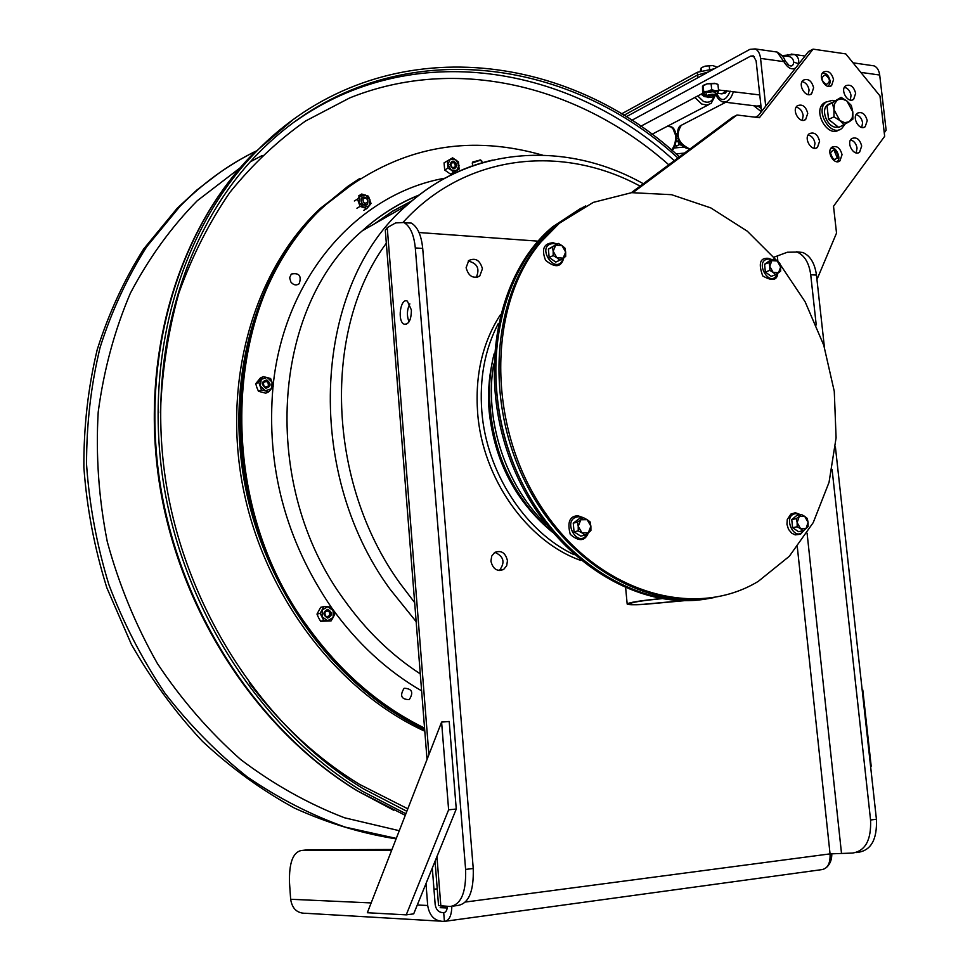 <?xml version="1.0" encoding="UTF-8"?>
<svg xmlns="http://www.w3.org/2000/svg" width="970" height="970" viewBox="0 0 970 970"><rect width="100%" height="100%" fill="white"/><g stroke="black" fill="none" stroke-linecap="round" stroke-linejoin="round"><path stroke-width="1.45" d="M411.389 309.963C411.28 319.833 408.855 324.574 404.126 324.186C397.033 321.434 400.416 297.305 407.388 301.161L411.389 309.963M409.837 303.865C406.915 309.733 406.648 315.723 409.037 321.834M507.455 560.696L506.679 565.765L503.672 569.414C497.173 571.888 492.918 569.135 490.929 561.145L491.705 556.113L494.651 552.476C501.187 549.954 505.455 552.694 507.455 560.696M499.186 570.554L499.417 570.409C505.37 562.442 503.854 556.428 494.858 552.342M482.429 268.763L479.762 275.989C473.081 279.02 468.534 276.268 466.109 267.732L468.74 260.554C475.433 257.486 479.992 260.215 482.429 268.763M476.173 277.481C480.077 268.811 477.434 263.331 468.219 261.051M447.267 907.968L440.162 907.665L446.2 906.332M439.374 921.088L305.78 913.291C297.208 913.437 292.164 908.757 290.648 899.263L289.509 882.773C288.963 863.276 292.807 852.533 301.052 850.544L391.65 850.302M301.052 850.544L307.963 849.769L391.965 849.502M432.305 868.041L435.166 904.501C436.088 910.005 438.925 912.721 443.714 912.637L444.405 921.379C435.057 921.561 429.492 916.262 427.697 905.483L425.988 883.609M824.415 347.296L816.461 275.116C814.824 263.319 810.277 255.777 802.833 252.503L796.285 251.788M774.181 257.111L787.349 252.236L797.11 252.067C804.542 255.352 809.089 262.906 810.714 274.728L816.461 275.116M856.013 852.594L858.207 852.303C871.157 850.314 877.232 839.305 876.419 819.274L870.563 819.989L832.078 469.347M816.231 324.974L810.714 274.728M876.419 819.274L835.4 446.94M870.563 819.989C871.375 840.068 865.313 851.09 852.387 853.079L830.053 853.879L797.316 546.971M427.03 759.462L385.296 230.181L387.248 227.635L395.663 222.906L403.859 222.506C410.116 226.071 413.935 234.546 415.305 247.944L465.612 869.411C466.279 892.388 461.114 904.743 450.116 906.501L438.549 905.568L435.057 861.251M415.305 247.944L422.714 248.441C421.332 235.079 417.5 226.616 411.219 223.064L404.405 222.797M422.714 248.441L473.239 868.489L465.612 869.411M453.208 906.089L457.682 905.495C468.728 903.737 473.918 891.394 473.239 868.489M826.901 867.047C830.271 863.761 831.908 859.299 831.799 853.673M451.838 906.416C451.547 915.91 449.061 920.894 444.405 921.379M441.265 912.515L443.714 912.637C445.788 912.503 447.037 910.418 447.461 906.38M433.966 889.247L437.24 888.835M445.994 921.16L821.493 869.666C827.592 868.78 830.441 863.518 830.053 853.879L465.503 902.027M419.04 232.533L538.035 241.154M862.184 690.01L862.791 689.961L871.193 766.203L870.587 766.264M871.193 766.203L870.684 767.149M441.592 722.08L448.625 809.817L406.236 914.855L367.339 912.734L441.592 722.08L449.207 721.498L456.264 809.029L448.625 809.817M456.264 809.029L413.693 913.861L406.236 914.855M500.253 314.971C482.49 342.592 474.948 375.22 477.64 412.868C482.454 478.549 527.316 541.696 580.8 560.454M498.277 323.556C484.83 349.37 479.35 378.639 481.823 411.341C486.443 472.414 525.279 531.936 574.131 554.719M855.649 93.302L853.673 99.267C848.095 104.057 839.705 89.955 845.67 85.784C850.423 83.966 853.758 86.475 855.649 93.302M850.29 100.031L851.042 95.521C850.205 91.047 848.01 88.294 844.446 87.251M867.228 120.656L865.204 126.718C859.565 131.435 851.345 117.273 857.359 113.175C862.075 111.404 865.361 113.902 867.228 120.656M861.772 127.434L862.585 122.802C861.772 118.401 859.626 115.66 856.134 114.593M842.045 154.679L839.923 160.887C834.115 165.712 825.822 151.356 832.005 147.161C836.831 145.342 840.178 147.852 842.045 154.679M837.462 158.231L833.957 150.047M861.687 146.021L859.602 152.169C853.879 156.91 845.707 142.638 851.805 138.528C856.546 136.758 859.844 139.256 861.687 146.021M856.158 152.884L857.043 148.083C856.231 143.681 854.085 140.953 850.593 139.886M819.589 141.22L817.48 147.391C811.647 152.326 803.136 137.97 809.356 133.666C814.266 131.774 817.674 134.297 819.589 141.22M814.06 148.204L814.994 143.342C814.145 138.746 811.878 135.958 808.192 134.975M807.743 113.344L805.694 119.431C799.91 124.427 791.205 110.144 797.388 105.754C802.336 103.814 805.791 106.348 807.743 113.344M802.287 120.28L803.172 115.539C802.299 110.883 799.983 108.07 796.212 107.112M813.624 87.749L811.635 93.738C805.949 98.734 797.219 84.535 803.305 80.171C808.228 78.23 811.672 80.765 813.624 87.749M808.265 94.599L809.077 90.016C808.192 85.36 805.876 82.547 802.117 81.589M833.557 79.601L831.593 85.542C825.991 90.44 817.383 76.327 823.385 72.047C828.222 70.167 831.617 72.677 833.557 79.601M633.034 192.533L737.03 115.018L759.413 117.697L813.078 49.143L845.767 53.896L879.972 95.921L884.664 136.297L833.521 206.246L836.528 233.103L816.946 279.542M631.324 192.69L732.568 117.273L737.03 115.018M756.903 117.394L808.531 51.519L813.078 49.143M492.19 362.841C488.771 378.433 487.764 394.644 489.159 411.474C494.518 460.386 514.743 499.889 549.832 529.984M711.531 598.005C640.236 612.519 553.979 558.999 515.991 469.71C477.555 380.652 496.094 274.364 554.209 226.022L583.394 207.046L554.209 226.022L536.361 244.149C488.783 300.7 481.69 403.083 522.684 484.127C563.437 565.364 644.31 611.476 711.531 598.005M708.937 598.478C637.69 612.434 551.881 558.684 514.221 469.613C476.137 380.761 494.761 274.971 552.694 226.762L581.018 208.21M661.528 598.696C645.402 600.272 635.083 601.764 630.548 603.194C628.039 604.371 632.367 604.734 643.546 604.298L683.207 600.648M684.614 600.66L642.091 604.565C632.913 604.94 627.942 604.783 627.19 604.08C628.33 602.564 639.545 600.733 660.861 598.587M765.706 106.154L760.565 58.394C759.922 53.459 758.116 50.294 755.133 48.912L749.919 49.349L626.147 116.812L697.891 77.709L697.6 74.993L708.573 71.889L697.6 74.993L623.795 115.369L697.6 74.993L697.321 72.277L621.443 113.939M871.303 65.475L874.067 65.863C877.159 67.233 879.026 70.289 879.693 75.029L886.131 130.21L884.264 132.757M761.547 111.465L756.103 60.77L753.314 55.896L750.647 56.114L631.712 120.353M787.495 54.575L786.597 56.187C790.853 56.321 793.23 58.297 793.715 62.116L798.637 63.705C799.207 59.206 797.801 56.151 794.406 54.514L791.168 54.065M793.715 62.116C793.29 65.742 791.726 66.821 789.022 65.354L787.276 63.935M788.998 65.342L785.106 60.819L783.869 61.644C787.701 68.106 791.641 70.192 795.679 67.912M774.909 51.725L777.14 52.053L783.869 61.644L760.565 58.394M782.475 56.284L786.597 56.187M673.774 148.022L684.444 147.076M857.941 68.87L852.982 62.771M718.515 89.98L759.777 94.939M684.529 153.066L676.09 153.939M640.661 126.33L702.559 93.387M677.545 136.273L676.405 136.37L677.545 136.273M676.041 133.945L676.454 138.965M714.175 68.834L697.321 72.277M676.514 133.702L677.363 133.799M678.151 138.807L677.011 138.674M677.909 145.33L674.841 145.985M679.206 144.481L677.581 145.585M682.092 145.209L680.831 144.979M681.073 145.051L679.145 144.469L678.527 141.838L679.291 141.45M717.557 93.314L721.971 93.872L726.433 90.695M702.135 93.617L702.656 94.308M702.874 94.563L706.524 96.515M678.927 140.723L678.527 141.838L676.151 141.584M715.351 94.478L718.176 93.387M726.481 91.532L725.693 92.077M721.741 93.847L725.354 93.12L726.845 90.743M704.062 95.606L701.492 93.957M701.334 94.041L704.111 96.551L707.094 96.939L706.475 96.357L707.385 95.327C711.192 94.005 713.871 93.957 715.423 95.181L714.563 96.43M708.197 96.297C712.332 95.108 714.356 95.254 714.284 96.745L707.967 97.582L708.197 96.297M701.553 67.621L705.178 66.13L701.274 67.779L700.243 70.992M712.598 65.584L705.178 66.13L712.598 65.584L716.09 66.688L716.199 67.73M709.567 69.016L709.228 65.754M701.565 70.555L701.274 67.779M679.182 156.667L680.285 156.219M680.152 156.315L679.242 156.728M703.274 85.36L707.021 83.832L715.981 83.614M715.157 92.599L713.132 91.677L707.833 92.38M715.339 94.442L718.079 92.599L715.217 90.743L707.785 91.289L703.274 93.702L706.39 95.557M718.576 90.537L717.933 84.354L714.441 83.275L707.021 83.832L702.498 86.257L702.668 94.466L703.735 91.641L707.785 91.289L711.713 89.664L715.217 90.743L718.576 90.537L717.436 93.362M704.523 95.181L702.668 94.466M703.104 85.469L703.735 91.641M711.071 83.468L711.713 89.664M826.488 101.765L823.833 103.147C812.266 111.186 827.883 138.358 839.098 129.798M834.382 100.831L832.405 100.371L826.161 102.02C814.363 110.265 830.769 137.849 841.814 128.44L844.773 124.572M830.211 103.463L827.749 104.639C819.48 110.265 828.732 130.138 838.08 126.876M831.678 102.602L829.896 103.754M827.337 108.543L828.307 117.237M830.235 120.716L836.334 125.506M846.955 101.05L851.308 105.439L852.824 111.95L846.955 101.05L842.057 98.843L837.522 99.837L841.123 97.364L846.955 101.05M852.872 119.164L849.308 121.686L852.242 117.746L852.824 111.95L852.872 119.164M844.239 124.9L839.862 120.535L844.773 122.705L849.308 121.686L838.783 127.434L828.55 119.407L827.01 105.633L837.522 99.837L834.539 103.754L833.945 109.574L832.43 103.026M833.994 116.836L833.945 109.574L839.862 120.535L833.994 116.836L828.55 119.407M827.01 105.633L841.123 97.364M217.813 173.982L196.898 189.999L177.267 208.198L143.705 248.938C124.269 279.602 108.761 313.213 97.182 349.77C88.1 387.612 83.662 426.788 83.869 467.31C86.827 508.05 94.466 548.183 106.809 587.699L131.326 644.25C151.587 679.921 175.279 712.271 202.427 741.31C231.151 768.046 261.876 790.332 294.601 808.168C328.005 823.275 361.846 833.497 396.112 838.856M406.842 811.296L363.52 788.865C264.41 728.749 186.434 610.494 166.04 482.769C145.888 354.959 184.118 228.92 258.105 153.49C375.972 32.046 560.745 49.761 677.909 157.989M405.884 813.757L362.392 791.253C262.676 730.834 184.154 611.937 163.542 483.424C143.172 354.826 181.535 227.974 255.874 151.999C374.808 29.148 561.472 47.36 679.412 156.873M363.035 198.971C366.09 197.262 367.606 198.389 367.582 202.354C364.526 204.064 363.022 202.936 363.035 198.971M361.458 198.583C360.998 203.603 362.962 205.507 367.351 204.27C368.939 199.032 367.181 196.862 362.077 197.771L361.458 198.583M450.953 163.445C453.814 161.832 455.257 162.936 455.269 166.767C452.396 168.392 450.965 167.276 450.953 163.445M263.5 382.58C266.811 380.579 268.435 381.695 268.363 385.927C265.052 387.927 263.428 386.812 263.5 382.58M324.926 612.24C328.175 609.96 329.776 611.003 329.739 615.344C326.49 617.623 324.877 616.58 324.926 612.24M357.118 180.177L320.391 208.295C254.661 269.83 221.984 378.979 242.973 487.158C264.046 595.289 337.233 691.21 424.799 731.222M358.888 179.074L322.743 206.852C257.28 268.156 224.531 376.675 244.925 484.588C265.428 592.452 337.657 688.651 424.678 729.658C337.657 688.651 265.428 592.452 244.925 484.588C224.531 376.675 257.28 268.156 322.743 206.852L347.83 186.373L358.888 179.074M539.514 242.621C491.996 299.16 484.818 401.447 525.619 482.636C566.189 564.006 646.857 610.53 714.138 597.556C646.857 610.53 566.189 564.006 525.619 482.636C484.818 401.447 491.996 299.16 539.514 242.621L557.386 224.47L539.514 242.621M558.902 223.718L541.03 241.894C487.595 304.883 486.661 424.872 542.145 508.207C597.132 592.027 693.465 620.727 758.249 581.382L789.301 556.307L813.236 522.6L829.035 482.357L836.091 437.834L834.273 391.346L823.76 345.235L805.112 301.755L779.225 263.064L747.288 231.175L710.792 207.895L671.555 194.691L631.64 192.666L593.313 202.378L557.386 224.47L585.759 205.87L552.694 226.762M771.853 260.615L773.963 259.002L777.285 261.003L771.853 260.615L769.768 266.289L768.955 262.531L771.853 260.615M779.807 263.294L780.62 267.053L777.285 261.003L779.807 263.294M780.644 271.115L778.546 272.728L780.62 267.053L780.644 271.115M773.114 272.364L769.792 270.363L769.768 266.289L773.114 272.364L778.546 272.728L775.648 274.656L773.114 272.364M775.648 274.656L771.235 276.353L765.391 272.085L769.792 270.363M765.391 272.085L764.554 264.264L768.955 262.531M764.554 264.264L769.574 260.748L773.963 259.002M555.725 245.131L558.308 243.434L561.982 245.58L555.725 245.131L553.167 251.206L552.427 247.18L555.725 245.131M564.928 248.065L565.668 252.079L561.982 245.58L564.928 248.065M565.692 256.432L563.133 258.153L565.668 252.079L565.692 256.432M556.877 257.729L553.191 255.583L553.167 251.206L556.877 257.729L563.133 258.153L559.836 260.202L556.877 257.729M559.836 260.202L555.786 262.07L549.153 257.462L553.191 255.583M549.153 257.462L548.389 249.084L552.427 247.18M548.389 249.084L558.308 243.434M799.244 516.452L801.353 514.464L804.712 516.367L799.244 516.452L797.146 522.587L796.297 518.611L799.244 516.452M807.258 518.441L808.095 522.406L804.712 516.367L807.258 518.441M808.131 526.54L806.021 528.541L808.095 522.406L808.131 526.54M800.541 528.65L797.17 526.746L797.146 522.587L800.541 528.65L806.021 528.541L803.099 530.711L800.541 528.65M803.099 530.711L798.528 531.681L792.611 527.728L797.17 526.746M792.611 527.728L791.75 519.617L796.297 518.611M791.75 519.617L796.794 515.482L801.353 514.464M580.8 519.774L583.394 517.64L587.129 519.678L580.8 519.774L578.229 526.383L577.453 522.102L580.8 519.774M590.099 521.896L590.875 526.164L587.129 519.678L590.099 521.896M590.9 530.614L588.329 532.76L590.875 526.164L590.9 530.614M582 532.882L578.241 530.857L578.229 526.383L582 532.882L588.329 532.76L584.983 535.1L582 532.882M584.983 535.1L580.775 536.131L574.046 531.887L578.241 530.857M574.046 531.887L573.258 523.169L577.453 522.102M573.258 523.169L579.187 518.72L583.394 517.64M327.508 610.154C331 611.597 331.57 613.84 329.254 616.871L327.472 617.356C323.992 615.926 323.41 613.683 325.714 610.639L327.508 610.154M327.714 609.354C322.695 611.985 322.683 614.895 327.666 618.072C332.674 615.429 332.686 612.531 327.714 609.354M333.122 617.49L333.146 610.518L327.727 606.735L322.246 609.924L322.198 616.908L327.654 620.691L333.122 617.49L331.061 620.933L323.786 620.558L320.173 613.367L323.859 606.577L331.134 606.99L334.723 614.155L333.122 617.49M323.859 606.577L320.67 607.329L316.984 614.095L318.56 617.732L320.585 621.261L331.061 620.933M320.173 613.367L316.984 614.095M323.786 620.558L320.585 621.261M365.011 197.298C358.136 195.346 361.155 208.077 366.757 204.694M369.158 205.87L369.97 199.711L365.314 194.994L359.821 196.425L358.997 202.609L363.677 207.325L369.158 205.87L366.83 208.55L360.064 206.38L357.493 199.105L361.713 194.024L368.467 196.219L371.025 203.47L369.158 205.87M361.713 194.024L358.573 195.928M357.493 199.105L354.353 200.996M360.064 206.38L356.924 208.247M366.83 208.55L363.677 210.405M266.568 380.749C269.514 382.325 270.084 384.423 268.29 387.03L265.61 387.612C262.664 386.048 262.082 383.95 263.864 381.343L266.568 380.749M266.847 379.949C261.439 381.404 261.051 384.168 265.695 388.255C271.091 386.787 271.467 384.023 266.847 379.949M271.273 388.837L272.194 382.204L267.199 377.451L261.257 379.343L260.324 385.987L265.344 390.74L271.273 388.837L268.775 391.795L261.476 389.891L258.748 382.289L263.331 376.603L270.63 378.518L273.346 386.096L271.273 388.837M263.331 376.603L260.336 378.045L255.753 383.72L256.904 387.612L258.481 391.298L265.768 393.189L268.775 391.795M258.748 382.289L255.753 383.72M261.476 389.891L258.481 391.298M456.155 165.276L455.306 167.677C452.929 168.78 451.292 167.81 450.395 164.742L451.232 162.354C453.608 161.238 455.257 162.208 456.155 165.276M456.955 165.215C454.227 160.062 451.899 159.844 449.995 164.56C452.735 169.726 455.051 169.944 456.955 165.215M451.147 170.029L456.712 170.55L459.04 165.421L455.803 159.771L450.238 159.238L447.897 164.367L451.147 170.029L447.97 168.113L447.364 160.899L452.638 157.843L458.507 161.966L459.113 169.144L453.851 172.223L451.147 170.029M447.364 160.899L444.066 162.851L444.672 170.029L450.541 174.139L453.851 172.223M447.97 168.113L444.672 170.029M424.557 728.106C379.743 706.087 341.052 672.671 308.484 627.845C211.011 497.307 223.646 294.08 325.011 205.446C390.086 149.113 462.569 132.344 542.448 155.115M307.32 628.099C209.932 497.719 222.579 294.71 323.871 206.149L360.04 178.347L348.982 185.658L323.871 206.149C258.541 267.344 225.755 375.572 245.871 483.351C266.095 591.082 337.863 687.415 424.617 728.882C379.306 706.936 340.203 673.338 307.32 628.099M472.669 165.191L472.244 163.033L479.253 160.571L481.653 160.729M480.417 159.989L472.863 161.99M481.035 163.118L483.412 162.427M470.474 166.319L469.868 166.84M404.272 688.251C412.104 688.676 413.766 692.459 409.255 699.612C401.325 699.479 399.579 695.732 404.041 688.385L404.272 688.251M290.891 282.052L289.642 277.772L291.303 274.061C299.124 272.57 301.755 275.795 299.221 283.713C296.311 285.726 293.534 285.168 290.891 282.052M777.322 256.213L777.891 261.451M807.088 533.16L841.475 853.079M290.648 899.263L371.171 902.924M417.294 905.01L427.697 905.483M443.714 912.637L444.49 912.54M387.248 227.635L428.898 754.684M436.949 856.607L440.853 906.089M546.462 524.867C505.625 485.849 483.909 419.719 493.681 364.029M822.245 73.393L824.282 73.368C827.168 73.708 829.204 76.594 830.393 82.026L828.428 86.318M825.191 74.896C830.381 78.752 830.732 81.941 826.258 84.451C821.056 80.619 820.705 77.43 825.191 74.896M798.237 64.663L798.953 63.753M879.693 75.029L860.814 72.386M831.302 148.349L832.66 148.386C836.055 146.809 842.105 160.123 836.734 161.517L836.577 161.663M833.63 149.986C838.844 153.757 839.208 156.97 834.721 159.662C829.495 155.903 829.132 152.678 833.63 149.986M830.368 152.933L832.951 158.971M754.405 56.636L750.647 56.114M672.416 149.816L672.525 150.847M718.418 91.362L719.194 89.98M678.297 141.038L676.272 140.82M668.439 126.536L670.561 126.767L672.938 128.525L675.46 134.975C676.029 141.002 674.732 146.021 671.555 150.023M730.264 91.18C725.633 101.28 721.207 102.226 716.988 94.017M716.454 94.296C716.321 96.927 718.261 99.437 722.25 101.838C727.173 102.905 730.895 99.486 733.417 91.58M760.941 105.778L756.467 106.057L724.723 102.141M713.835 97.024C711.835 101.862 708.33 103.293 703.323 101.341L697.733 95.957M694.908 97.461L701.649 104.008L706.73 105.087L711.168 103.378L715.157 95.775M761.22 108.41L758.431 106.397M753.787 105.73L761.329 111.744M690.385 148.701L688.918 148.568C677.872 142.808 675.338 135.048 681.292 125.288L683.753 124.014M255.595 151.272C228.059 164.876 202.924 183.16 180.165 206.125L146.688 246.768C127.276 277.335 111.756 310.837 100.14 347.296C91.01 385.029 86.475 424.12 86.56 464.557C89.361 505.237 96.83 545.334 108.955 584.849C123.639 623.48 142.335 659.636 165.033 693.332C189.72 725.148 217.171 753.035 247.398 777.006C278.778 798.431 311.394 815.139 345.259 827.143L396.293 838.395M262.191 155.527L250.212 161.869M240.172 167.81L197.165 200.814C171.047 227.392 148.786 258.19 130.368 293.231C114.557 330.309 103.838 369.922 98.2 412.092C95.691 455.1 98.722 498.325 107.294 541.769C118.983 584.619 135.679 625.189 157.382 663.504C181.608 699.855 209.423 731.901 240.815 759.643C273.722 784.487 308.29 803.863 344.532 817.783L399.288 830.708M294.868 121.638C412.674 38 569.62 64.978 674.295 160.693M407.812 808.81L359.421 784.306C317.833 758.916 281.118 725.111 249.278 682.868M160.389 412.917C161.99 371.158 168.162 331.146 178.929 292.867C192.121 256.092 209.12 222.591 229.902 192.363C252.527 164.354 277.76 140.565 305.611 120.983L349.758 97.897C457.403 54.684 580.036 86.233 668.791 164.791M405.278 815.333L358.512 791.484C259.051 731.271 180.796 612.822 160.28 484.782C139.995 356.657 178.286 230.217 252.467 154.436L292.685 119.989M777.358 273.54C770.677 290.6 752.587 259.548 768.919 259.026L772.447 260.263M563.327 258.008C556.598 278.317 533.985 244.476 553.664 243.506L556.562 244.258M803.766 530.25C794.866 544.267 781.238 514.633 796.115 513.615L799.971 514.767M587.687 533.245C578.375 551.166 560.26 518.416 578.569 516.719L582.74 517.81M416.166 621.649L390.17 589.372C302.082 469.31 314.195 283.422 406.854 205.313C432.402 182.433 460.956 167.361 492.53 160.086M414.663 602.612L400.028 583.37C326.599 481.932 322.476 329.376 386.327 243.227M403.205 222.215C465.127 153.854 561.909 143.705 640.127 186.143M420.277 673.859C391.346 655.053 366.042 630.5 344.399 600.2C259.342 485.267 271.721 306.847 362.234 230.848C379.525 215.34 398.452 203.445 419.028 195.152M421.623 690.858C387.103 670.913 357.142 643.28 331.752 607.947C285.544 540.351 265.974 466.558 273.019 386.557M273.152 385.32C284.416 275.868 358.366 193.442 444.806 178.213M374.662 223.731L392.68 211.242L411.716 201.057M404.126 324.186L406.369 324.295M503.672 569.414L499.417 570.409M479.762 275.989L476.84 277.384M797.11 252.067L802.833 252.503M411.219 223.064L403.859 222.506M852.145 99.995L853.673 99.267M863.615 127.434L865.204 126.718M838.201 161.65L839.923 160.887M857.941 152.896L859.602 152.169M815.77 148.18L817.48 147.391M804.033 120.219L805.694 119.431M810.071 94.514L811.635 93.738M830.077 86.294L831.593 85.542M552.257 532.069C533.451 516.052 518.38 496.143 507.043 472.329C490.953 438.707 484.285 391.225 494.154 353.747M625.674 588.062L627.166 603.934M831.144 156.898L830.623 155.697M781.965 55.605L794.406 54.514M785.106 60.819C784.269 57.642 781.614 54.72 777.128 52.053L755.133 48.912M794.381 54.502L805.003 56.017M789.022 65.354L787.119 63.765M853.018 62.807L874.067 65.863M677.763 145.548L676.332 146.143M680.904 145.051L679.194 144.566L677.836 145.5M680.976 145.076L682.104 145.233M667.117 126.379L670.561 126.767C673.131 126.84 675.047 129.713 676.308 135.376C676.114 143.827 674.647 148.81 671.919 150.338M726.445 91.592L725.354 93.12M760.953 105.936L758.989 106.36M701.94 94.466L702.328 95.266M708.488 104.784L651.852 134.345M725.754 102.262L681.292 125.288C674.623 127.822 676.987 147.137 688.263 148.604L690.288 148.774M758.164 115.782L755.303 117.212M706.196 93.726L706.463 96.309M714.951 90.707L715.423 95.181M826.161 102.02L823.833 103.147M830.296 103.414L827.749 104.639M177.267 208.198L180.165 206.125C202.9 183.233 228.023 164.973 255.522 151.344M255.874 151.999L252.467 154.436C177.643 230.69 139.474 357.299 159.65 484.964C180.068 612.567 257.911 730.507 357.202 790.805L393.796 810.289M325.011 205.446L320.391 208.295M777.782 273.261C777.152 280.451 772.144 281.348 762.735 275.929C758.176 263.476 760.043 257.62 768.313 258.323L772.193 259.705M563.849 257.68C561.363 267.393 555.264 268.253 545.552 260.275C541.248 249.169 543.77 243.325 553.106 242.767L557.083 244.004M804.433 529.765L800.541 534.215L795.218 534.894L791.75 533.221L788.537 529.377L786.949 524.321L787.264 519.556L790.841 514.112L795.351 512.73L800.517 514.658M588.402 532.7C585.08 541.308 579.029 541.866 570.263 534.373C567.074 522.272 569.608 516.064 577.865 515.761L583.661 517.774M419.149 194.994C398.5 203.251 379.525 215.207 362.234 230.848L406.854 205.313C472.984 145.124 567.656 140.953 643.34 183.742M374.299 223.949L392.656 211.108L412.104 200.729M482.163 162.572L481.629 160.62M472.936 161.857L472.244 163.033M480.077 159.795L481.229 160.45"/></g></svg>
